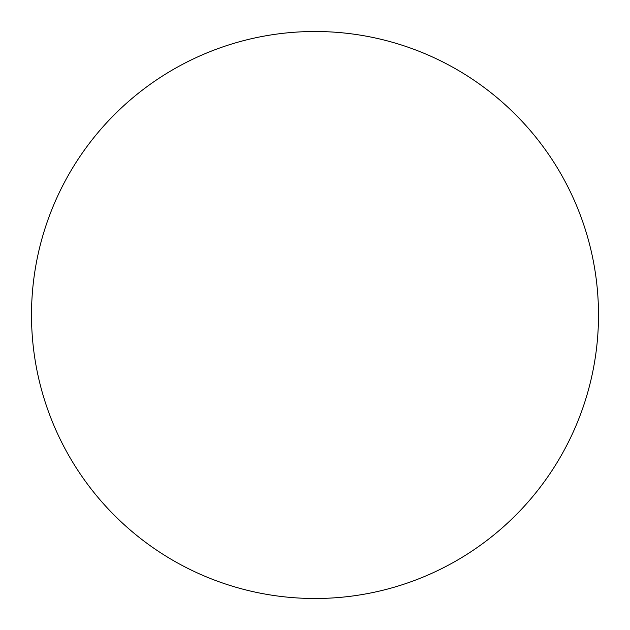 <?xml version="1.0" encoding="UTF-8"?>
<svg xmlns="http://www.w3.org/2000/svg" width="630" height="630" viewBox="0 0 630 630"><rect width="100%" height="100%" fill="white"/><g stroke="black" fill="none" stroke-linecap="round" stroke-linejoin="round"><path stroke-width="0.94" d="M315 31.5A283.5 283.5 0 0 1 598.5 315A283.5 283.5 0 0 1 315 598.5A283.5 283.5 0 0 1 31.5 315A283.5 283.5 0 0 1 315 31.5M31.5 315A283.5 283.5 0 0 0 315 598.5A283.5 283.5 0 0 0 598.5 315A283.5 283.5 0 0 0 315 31.5A283.5 283.5 0 0 0 31.5 315"/></g></svg>
